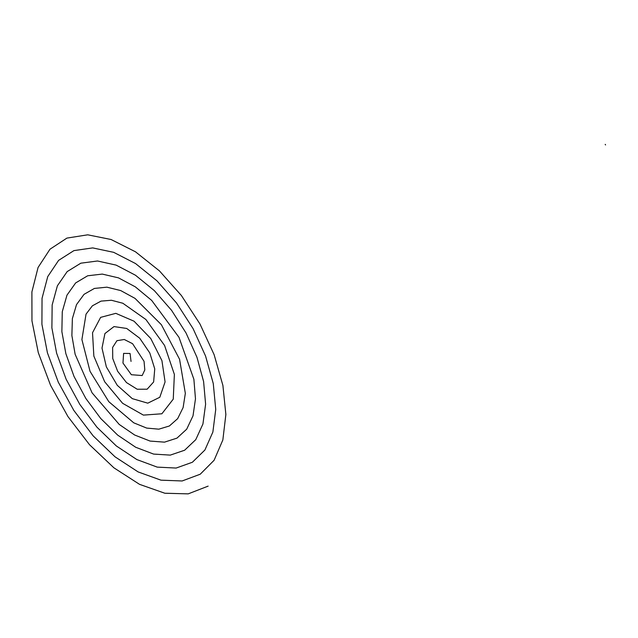 <?xml version="1.0" encoding="UTF-8"?>
<svg xmlns="http://www.w3.org/2000/svg" width="638" height="638" viewBox="0 0 638 638"><rect width="100%" height="100%" fill="white"/><g stroke="black" fill="none" stroke-linecap="round" stroke-linejoin="round"><path stroke-width="0.96" d="M605.231 144.363L605.55 144.914L605.231 144.363M605.199 144.387L605.518 144.93M208.14 486.124L188.21 493.868L164.843 493.238L139.539 484.346L113.899 467.814L89.543 444.742L67.979 416.622L50.546 385.264L38.296 352.662L31.964 320.874L31.9 291.885L38.057 267.497L49.995 249.203L66.918 238.094L87.725 234.816L111.076 239.505L135.487 251.803L159.42 270.879L181.367 295.482L199.981 324.008L214.105 354.64L222.901 385.448L225.868 414.485L222.853 439.949L214.105 460.269L200.228 474.217L182.125 480.972L160.975 480.167L138.135 471.929L115.047 456.832L93.164 435.882L73.848 410.449L58.289 382.162L47.435 352.838L41.917 324.303L42.036 298.361L47.738 276.605L58.608 260.368L73.928 250.614L92.685 247.903L113.676 252.329L135.559 263.566L156.956 280.832L176.535 302.986L193.067 328.602L205.564 356.044L213.267 383.558L215.74 409.421L212.877 432.038L204.91 450.005L192.389 462.247L176.144 468.053L157.227 467.12L136.851 459.567L116.307 445.938L96.896 427.141L79.814 404.42L66.113 379.219L56.615 353.165L51.885 327.884L52.157 304.972L57.38 285.824L67.157 271.613L80.843 263.183L97.534 260.99L116.148 265.121L135.503 275.249L154.38 290.665L171.59 310.363L186.073 333.052L196.959 357.28L203.594 381.5L205.611 404.213L202.932 423.999L195.77 439.646L184.637 450.221L170.266 455.117L153.591 454.081L135.695 447.262L117.703 435.132L100.748 418.528L85.883 398.535L74.016 376.436L65.858 353.659L61.87 331.624L62.269 311.719L66.974 295.155L75.635 282.937L87.661 275.783L102.271 274.085L118.501 277.873L135.328 286.853L151.677 300.402L178.991 337.342L193.888 379.291L195.475 398.854L193.011 415.832L186.695 429.191L176.965 438.131L164.492 442.15L150.082 441.073L134.658 435.012L119.21 424.43L92.047 392.793L75.14 354.305L71.879 335.516L72.373 318.593L76.528 304.589L84.041 294.341L94.392 288.432L106.897 287.172L120.734 290.585L135.025 298.385L161.382 324.71L179.565 359.266L185.339 393.359L183.122 407.546L177.667 418.64L169.381 425.985L158.822 429.175L146.684 428.082L133.749 422.827L108.787 401.669L90.038 371.34L81.903 339.552L86.042 314.135L92.374 305.817L101.027 301.112L111.411 300.259L122.847 303.249L145.919 319.526L164.572 345.469L174.373 374.402L173.257 399.141L161.885 413.775L143.398 415.107L122.608 403.304L104.664 381.747L93.85 356.092L92.526 332.757L100.637 317.365L115.813 313.346L134.044 321.201L150.751 338.507L161.924 360.622L165.075 381.923L159.803 397.267L147.793 403.168L132.297 398.646L117.272 385.32L106.355 366.882L102 348.093L104.919 333.554L114.003 326.584L126.699 328.458L139.69 338.204L149.802 352.981L154.747 368.884L153.63 381.963L147.139 389.204L137.202 389.244L126.483 382.577L117.663 371.3L112.735 358.516L112.615 347.455L116.937 340.684L124.274 339.496L132.568 343.691L144.044 361.323L144.81 369.92L142.178 375.535L131.348 374.721L122.967 363.046L123.612 353.388L130.064 353.476L131.037 361.435"/></g></svg>

